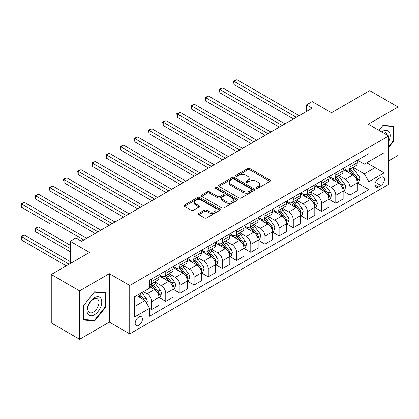 <?xml version="1.0" encoding="UTF-8"?>
<svg xmlns="http://www.w3.org/2000/svg" width="419" height="419" viewBox="0 0 419 419"><rect width="100%" height="100%" fill="white"/><g stroke="black" fill="none" stroke-linecap="round" stroke-linejoin="round"><path stroke-width="0.63" d="M256.533 188.22A1.1 0.634 0 0 0 258.094 188.22L269.909 181.396A1.571 0.906 0 0 0 270.37 180.757A1.571 0.906 0 0 0 269.909 180.112L249.886 168.553A1.571 0.906 0 0 0 247.666 168.553L235.845 175.378A1.1 0.634 0 0 0 235.52 175.828A1.1 0.634 0 0 0 235.845 176.273A1.1 0.634 0 0 0 237.4 176.273L238.93 175.393A5.033 2.907 0 0 1 246.053 175.393L247.718 176.357A5.033 2.907 0 0 1 249.195 178.41A5.033 2.907 0 0 1 247.718 180.469L246.189 181.348A1.1 0.634 0 0 0 245.869 181.799A1.1 0.634 0 0 0 246.189 182.249A1.1 0.634 0 0 0 247.749 182.249L249.279 181.364A5.033 2.907 0 0 1 256.397 181.364L258.062 182.328A5.033 2.907 0 0 1 259.539 184.386A5.033 2.907 0 0 1 258.062 186.439L256.533 187.324A1.1 0.634 0 0 0 256.213 187.77A1.1 0.634 0 0 0 256.533 188.22L256.533 187.324M138.809 325.374A5.128 2.959 120 0 0 142.161 320.854A5.128 2.959 120 0 0 141.376 316.748A5.128 2.959 120 0 0 138.809 317A5.128 2.959 120 0 0 135.463 321.52A5.128 2.959 120 0 0 136.248 325.631A5.128 2.959 120 0 0 138.809 325.374M198.831 213.381A1.571 0.906 0 0 0 198.37 214.025A1.571 0.906 0 0 0 198.831 214.664L204.446 217.906A1.571 0.906 0 0 0 206.672 217.906L219.797 210.333A1.571 0.906 0 0 0 220.258 209.689A1.571 0.906 0 0 0 219.797 209.044L199.774 197.485A1.571 0.906 0 0 0 197.548 197.485L184.423 205.064A1.571 0.906 0 0 0 183.962 205.708A1.571 0.906 0 0 0 184.423 206.347L191.211 210.265A1.571 0.906 0 0 0 193.437 210.265L199.051 207.023A1.571 0.906 0 0 0 199.512 206.378A1.571 0.906 0 0 0 199.051 205.739L195.689 203.796A4.206 2.43 0 0 1 194.453 202.078A4.206 2.43 0 0 1 197.05 199.832A4.206 2.43 0 0 1 201.639 200.361L214.821 207.971A4.206 2.43 0 0 1 216.052 209.689A4.206 2.43 0 0 1 213.454 211.93A4.206 2.43 0 0 1 208.866 211.406L206.672 210.139A1.571 0.906 0 0 0 204.446 210.139L198.831 213.381L198.831 214.664M388.701 160.823L398.05 155.423L398.05 107.002L369.72 90.645L331.471 112.732L312.202 101.608L306.535 104.876L312.202 108.149L81.579 241.297L75.912 238.029L70.245 241.297L70.245 263.546M79.6 290.859L79.6 339.28L109.349 322.106L109.349 273.686L79.6 290.859L51.265 274.503L89.514 252.421L70.245 241.297M109.349 273.686L129.743 285.465L388.701 135.955L388.701 184.376L129.743 333.88L129.743 285.465M398.05 107.002L368.301 124.181L388.701 135.955M239.045 197.936A1.571 0.906 0 0 0 241.265 197.936L254.396 190.357A1.571 0.906 0 0 0 254.857 189.713A1.571 0.906 0 0 0 254.396 189.074L234.373 177.515A1.571 0.906 0 0 0 232.147 177.515L219.022 185.088A1.571 0.906 0 0 0 218.561 185.732A1.571 0.906 0 0 0 219.022 186.376L239.045 197.936M215.623 188.461A1.1 0.634 0 0 1 216.738 188.613L216.738 187.309L237.096 199.056A1.571 0.906 0 0 1 237.557 199.701A1.571 0.906 0 0 1 237.096 200.345L223.971 207.924A1.571 0.906 0 0 1 221.745 207.924L201.722 196.359L201.722 195.076A1.571 0.906 0 0 0 201.261 195.72A1.571 0.906 0 0 0 201.722 196.359M201.722 195.076L207.337 191.834A1.571 0.906 0 0 1 209.563 191.834L217.686 196.521A1.571 0.906 0 0 0 219.907 196.521L223.636 194.369A1.571 0.906 0 0 0 224.097 193.73A1.571 0.906 0 0 0 223.636 193.086L215.183 188.204A1.1 0.634 0 0 1 214.858 187.754A1.1 0.634 0 0 1 215.539 187.167A1.1 0.634 0 0 1 216.738 187.309M79.6 339.28L51.265 322.923L51.265 274.503M380.881 177.373L378.388 178.813A4.97 2.87 120 0 0 375.141 183.192A4.97 2.87 120 0 0 375.906 187.173A4.97 2.87 120 0 0 378.388 186.926L380.881 185.486A4.97 2.87 120 0 0 384.129 181.108A4.97 2.87 120 0 0 383.364 177.127A4.97 2.87 120 0 0 380.881 177.373M357.48 160.199L364.336 164.159L368.867 161.54L368.867 153.621L149.578 280.227L149.578 288.146L134.279 296.977L134.279 317.131L149.578 308.3L149.578 316.214L368.867 189.608L368.867 181.694L364.336 173.843L353.065 167.333M368.867 161.54L384.165 152.705L384.165 172.858L368.867 181.694M109.349 322.106L129.743 333.88M306.535 104.876L306.535 111.423M366.714 162.782L375.099 167.626L375.099 157.942L384.165 152.705M364.336 173.843L375.099 167.626L384.165 172.858M134.279 306.661L145.042 300.449L136.657 295.605M149.578 308.363L151.615 309.541L151.615 301.622A6.411 3.703 -120 0 0 147.085 293.771L143.455 291.682M151.615 309.541L158.984 305.289L158.984 297.37A6.411 3.703 -120 0 0 154.449 289.519L149.578 286.706M159.152 297.537L165.783 301.366L165.783 293.447A6.411 3.703 -120 0 0 161.252 285.596L154.742 281.835M165.783 301.366L173.152 297.113L173.152 289.194A6.411 3.703 -120 0 0 168.616 281.343L158.984 275.781M173.319 289.356L179.95 293.185L179.95 285.266A6.411 3.703 -120 0 0 175.414 277.415L168.909 273.659M179.95 293.185L187.314 288.932L187.314 281.013A6.411 3.703 -120 0 0 182.784 273.162L173.152 267.6M187.487 281.18L194.117 285.004L194.117 277.09A6.411 3.703 -120 0 0 189.582 269.239L183.072 265.478M194.117 285.004L201.481 280.751L201.481 272.837A6.411 3.703 -120 0 0 196.951 264.986L187.314 259.424M201.654 272.999L208.28 276.828L208.28 268.909A6.411 3.703 -120 0 0 203.749 261.058L197.239 257.303M208.28 276.828L215.649 272.575L215.649 264.656A6.411 3.703 -120 0 0 211.113 256.805L201.481 251.243M215.816 264.818L222.447 268.647L222.447 260.733A6.411 3.703 -120 0 0 217.917 252.882L211.406 249.122M222.447 268.647L229.816 264.394L229.816 256.48A6.411 3.703 -120 0 0 225.281 248.629L215.649 243.067M229.984 256.643L236.615 260.471L236.615 252.552A6.411 3.703 -120 0 0 232.079 244.701L225.574 240.941M236.615 260.471L243.978 256.219L243.978 248.299A6.411 3.703 -120 0 0 239.448 240.448L229.816 234.886M244.151 248.462L250.782 252.29L250.782 244.377A6.411 3.703 -120 0 0 246.246 236.52L239.736 232.765M250.782 252.29L258.146 248.038L258.146 240.124A6.411 3.703 -120 0 0 253.615 232.267L243.978 226.71M258.319 240.286L264.944 244.115L264.944 236.196A6.411 3.703 -120 0 0 260.414 228.345L253.904 224.584M264.944 244.115L272.313 239.862L272.313 231.943A6.411 3.703 -120 0 0 267.778 224.092L258.146 218.529M272.481 232.105L279.112 235.934L279.112 228.015A6.411 3.703 -120 0 0 274.581 220.164L268.071 216.408M279.112 235.934L286.481 231.681L286.481 223.762A6.411 3.703 -120 0 0 281.945 215.911L272.313 210.348M286.648 223.929L293.279 227.753L293.279 219.839A6.411 3.703 -120 0 0 288.743 211.988L282.238 208.227M293.279 227.753L300.643 223.5L300.643 215.586A6.411 3.703 -120 0 0 296.113 207.735L286.481 202.173M300.816 215.748L307.446 219.577L307.446 211.658A6.411 3.703 -120 0 0 302.911 203.807L296.401 200.052M307.446 219.577L314.81 215.324L314.81 207.405A6.411 3.703 -120 0 0 310.275 199.554L300.643 193.992M314.978 207.573L321.609 211.396L321.609 203.482A6.411 3.703 -120 0 0 317.078 195.631L310.568 191.871M321.609 211.396L328.978 207.143L328.978 199.229A6.411 3.703 -120 0 0 324.442 191.378L314.81 185.816M329.145 199.392L335.776 203.22L335.776 195.301A6.411 3.703 -120 0 0 331.24 187.45L324.735 183.695M335.776 203.22L343.14 198.967L343.14 191.048A6.411 3.703 -120 0 0 338.61 183.197L328.978 177.635M343.313 191.211L349.944 195.039L349.944 187.125A6.411 3.703 -120 0 0 345.408 179.269L338.898 175.514M349.944 195.039L357.307 190.786L357.307 182.873A6.411 3.703 -120 0 0 352.777 175.016L343.14 169.459M343.313 168.375L345.408 169.59A6.411 3.703 -120 0 0 348.613 169.905A6.411 3.703 -120 0 0 349.944 166.972L349.944 164.552M329.145 176.556L331.24 177.766A6.411 3.703 -120 0 0 334.446 178.085A6.411 3.703 -120 0 0 335.776 175.147L335.776 172.728M314.978 184.737L317.078 185.947A6.411 3.703 -120 0 0 320.284 186.261A6.411 3.703 -120 0 0 321.609 183.328L321.609 180.908M300.816 192.913L302.911 194.123A6.411 3.703 -120 0 0 306.116 194.442A6.411 3.703 -120 0 0 307.446 191.509L307.446 189.084M286.648 201.094L288.743 202.304A6.411 3.703 -120 0 0 291.949 202.618A6.411 3.703 -120 0 0 293.279 199.685L293.279 197.265M272.481 209.27L274.581 210.479A6.411 3.703 -120 0 0 277.787 210.799A6.411 3.703 -120 0 0 279.112 207.866L279.112 205.441M258.314 217.451L260.414 218.66A6.411 3.703 -120 0 0 263.619 218.98A6.411 3.703 -120 0 0 264.944 216.042L264.944 213.622M244.151 225.626L246.246 226.836A6.411 3.703 -120 0 0 249.452 227.156A6.411 3.703 -120 0 0 250.782 224.223L250.782 221.803M229.984 233.807L232.079 235.017A6.411 3.703 -120 0 0 235.284 235.337A6.411 3.703 -120 0 0 236.615 232.398L236.615 229.979M215.816 241.983L217.917 243.198A6.411 3.703 -120 0 0 221.122 243.512A6.411 3.703 -120 0 0 222.447 240.579L222.447 238.16M201.654 250.164L203.749 251.374A6.411 3.703 -120 0 0 206.955 251.693A6.411 3.703 -120 0 0 208.28 248.755L208.28 246.335M187.487 258.345L189.582 259.555A6.411 3.703 -120 0 0 192.787 259.869A6.411 3.703 -120 0 0 194.117 256.936L194.117 254.516M173.319 266.521L175.414 267.731A6.411 3.703 -120 0 0 178.62 268.05A6.411 3.703 -120 0 0 179.95 265.117L179.95 262.692M159.152 274.702L161.252 275.911A6.411 3.703 -120 0 0 164.458 276.226A6.411 3.703 -120 0 0 165.783 273.293L165.783 270.873M357.48 183.035L368.867 189.608M348.613 169.905L355.982 165.652A6.411 3.703 -120 0 0 357.307 162.719L357.307 160.299M334.446 178.085L341.815 173.833A6.411 3.703 -120 0 0 343.14 170.894L343.14 168.475M320.284 186.261L327.648 182.008A6.411 3.703 -120 0 0 328.978 179.075L328.978 176.656M306.116 194.442L313.48 190.189A6.411 3.703 -120 0 0 314.81 187.256L314.81 184.831M291.949 202.618L299.318 198.365A6.411 3.703 -120 0 0 300.643 195.432L300.643 193.012M277.787 210.799L285.15 206.546A6.411 3.703 -120 0 0 286.481 203.613L286.481 201.188M263.619 218.98L270.983 214.727A6.411 3.703 -120 0 0 272.313 211.789L272.313 209.369M249.452 227.156L256.821 222.903A6.411 3.703 -120 0 0 258.146 219.97L258.146 217.55M235.284 235.337L242.653 231.084A6.411 3.703 -120 0 0 243.978 228.146L243.978 225.726M221.122 243.512L228.486 239.259A6.411 3.703 -120 0 0 229.816 236.326L229.816 233.907M206.955 251.693L214.319 247.44A6.411 3.703 -120 0 0 215.649 244.502L215.649 242.082M192.787 259.869L200.156 255.616A6.411 3.703 -120 0 0 201.481 252.683L201.481 250.263M178.62 268.05L185.989 263.797A6.411 3.703 -120 0 0 187.314 260.864L187.314 258.439M164.458 276.226L171.821 271.973A6.411 3.703 -120 0 0 173.152 269.04L173.152 266.62M149.578 284.669A6.411 3.703 -120 0 0 150.29 284.407L157.654 280.154A6.411 3.703 -120 0 0 158.984 277.221L158.984 274.796M150.29 284.407A6.411 3.703 -120 0 0 151.615 281.474L151.615 279.049M145.042 300.449L149.578 308.3M388.701 147.415L393.97 140.857L393.97 126.276L383.034 125.302L378.98 130.346M83.68 320.006L94.615 320.98L105.551 307.378L105.551 292.797L94.615 291.818L83.68 305.425L83.68 320.006M393.404 140.533L393.97 140.857M104.98 307.048L105.551 307.378M93.458 320.315L94.615 320.98M256.973 188.377L258.062 187.749A5.033 2.907 0 0 0 259.539 185.69L259.539 184.386M249.195 178.41L249.195 179.72A5.033 2.907 0 0 1 247.718 181.773L246.629 182.406M269.888 181.411L249.886 169.863A1.571 0.906 0 0 0 247.666 169.863L236.285 176.43M254.396 189.074L254.396 190.357L234.373 178.819A1.571 0.906 0 0 0 232.147 178.819L219.043 186.387L219.022 185.088M251.615 190.163A1.1 0.634 0 0 0 251.934 189.713A1.1 0.634 0 0 0 251.615 189.268L234.038 179.117A1.1 0.634 0 0 0 232.477 179.117L230.864 180.05A5.033 2.907 0 0 0 229.392 182.103A5.033 2.907 0 0 0 230.864 184.161L242.879 191.095A5.033 2.907 0 0 0 250.002 191.095L251.615 190.163L251.615 191.473A1.1 0.634 0 0 0 251.934 191.022L251.934 189.713M229.392 182.103L229.392 183.412A5.033 2.907 0 0 0 230.864 185.47L230.864 184.161M251.615 191.473L250.002 192.405A5.033 2.907 0 0 1 242.879 192.405L230.864 185.47M201.743 196.375L207.337 193.143L207.337 191.834M224.097 193.73L224.097 195.039A1.571 0.906 0 0 1 223.636 195.678L219.907 197.831A1.571 0.906 0 0 1 217.686 197.831L209.563 193.143A1.571 0.906 0 0 0 207.337 193.143M216.738 188.613L237.075 200.355M226.113 201.387A4.206 2.43 0 0 0 230.696 201.916A4.206 2.43 0 0 0 233.294 199.669A4.206 2.43 0 0 0 232.063 197.951L227.417 195.27A1.571 0.906 0 0 0 225.192 195.27L221.468 197.422A1.571 0.906 0 0 0 221.007 198.061A1.571 0.906 0 0 0 221.468 198.706L226.113 201.387L226.113 202.696A4.206 2.43 0 0 0 230.696 203.22A4.206 2.43 0 0 0 233.294 200.979L233.294 199.669M221.007 198.061L221.007 199.371A1.571 0.906 0 0 0 221.468 200.015L221.468 198.706M226.113 202.696L221.468 200.015M216.052 209.689L216.052 210.998A4.206 2.43 0 0 1 213.454 213.24A4.206 2.43 0 0 1 208.866 212.716L206.672 211.448A1.571 0.906 0 0 0 204.446 211.448L198.852 214.68M194.453 202.078L194.453 203.388A4.206 2.43 0 0 0 195.689 205.106L195.689 203.796M199.03 207.033L195.689 205.106M219.776 210.343L199.774 198.795A1.571 0.906 0 0 0 197.548 198.795L184.444 206.363M357.307 183.134L358.669 182.349L359.801 179.075A4.248 2.451 -120 0 0 358.444 175.456L353.814 169.276A12.261 7.081 -120 0 0 352.479 167.673M347.875 172.188A12.261 7.081 -120 0 0 345.361 169.559M356.92 180.531L357.507 179.259A4.248 2.451 -120 0 0 356.291 176.703L351.661 170.523A12.261 7.081 -120 0 0 350.326 168.92M349.184 169.575A10.176 5.876 60 0 1 350.855 171.476L354.773 176.708M234.064 117.341L265.175 135.3L205.734 100.984L205.734 97.711L208.562 96.077L270.836 132.032M348.964 169.705A12.261 7.081 60 0 1 350.3 171.308L353.379 175.414M296.338 117.31L234.064 81.354L236.897 79.72L299.171 115.675M293.504 118.944L234.064 84.628L234.064 81.354L233.441 80.998L236.897 79.72M234.064 84.628L233.441 80.998M343.14 191.31L344.502 190.525L345.633 187.256A4.248 2.451 -120 0 0 344.282 183.637L339.652 177.457A12.261 7.081 -120 0 0 338.311 175.854M333.707 180.369A12.261 7.081 -120 0 0 331.199 177.74M342.758 188.707L343.344 187.434A4.248 2.451 -120 0 0 342.124 184.879L337.494 178.698A12.261 7.081 -120 0 0 336.158 177.096M335.017 177.756A10.176 5.876 60 0 1 336.687 179.657L340.605 184.884M219.896 125.522L251.007 143.481L191.567 109.165L191.567 105.892L194.4 104.258L256.674 140.208M334.797 177.881A12.261 7.081 60 0 1 336.138 179.484L339.217 183.595M328.978 199.491L330.334 198.706L331.471 195.432A4.248 2.451 -120 0 0 330.114 191.818L325.484 185.633A12.261 7.081 -120 0 0 324.144 184.03M319.54 188.545A12.261 7.081 -120 0 0 317.031 185.921M328.59 196.888L329.177 195.615A4.248 2.451 -120 0 0 327.962 193.059L323.332 186.879A12.261 7.081 -120 0 0 321.991 185.277M320.849 185.936A10.176 5.876 60 0 1 322.52 187.832L326.443 193.065M205.734 133.698L236.84 151.662L177.399 117.341L177.399 114.073L180.233 112.433L242.507 148.389M320.635 186.062A12.261 7.081 60 0 1 321.97 187.665L325.05 191.771M314.81 207.667L316.172 206.881L317.303 203.613A4.248 2.451 -120 0 0 315.947 199.994L311.317 193.814A12.261 7.081 -120 0 0 309.981 192.211M305.372 196.726A12.261 7.081 -120 0 0 302.864 194.097M314.423 205.069L315.009 203.791A4.248 2.451 -120 0 0 313.794 201.235L309.164 195.055A12.261 7.081 -120 0 0 307.824 193.452M306.687 194.112A10.176 5.876 60 0 1 308.358 196.013L312.275 201.246M191.567 141.879L222.672 159.838L163.232 125.522L163.232 122.248L166.065 120.614L228.339 156.565M306.467 194.238A12.261 7.081 60 0 1 307.803 195.841L310.882 199.952M282.17 125.491L219.896 89.535L222.73 87.901L285.004 123.851M279.337 127.125L219.896 92.809L219.896 89.535L219.273 89.174L222.73 87.901M219.896 92.809L219.273 89.174M268.008 133.666L205.111 97.355L208.562 96.077M205.734 100.984L205.111 97.355M253.841 141.847L190.944 105.53L194.4 104.258M191.567 109.165L190.944 105.53M300.643 215.848L302.005 215.062L303.136 211.789A4.248 2.451 -120 0 0 301.78 208.175L297.15 201.989A12.261 7.081 -120 0 0 295.814 200.392M291.21 204.901A12.261 7.081 -120 0 0 288.696 202.277M300.255 213.245L300.842 211.972A4.248 2.451 -120 0 0 299.627 209.416L294.997 203.236A12.261 7.081 -120 0 0 293.661 201.633M292.52 202.293A10.176 5.876 60 0 1 294.19 204.189L298.108 209.421M177.399 150.06L208.51 168.019L149.07 133.698L149.07 130.429L151.903 128.79L214.177 164.746M292.3 202.419A12.261 7.081 60 0 1 293.64 204.022L296.715 208.128M239.673 150.023L176.776 113.711L180.233 112.433M177.399 117.341L176.776 113.711M388.701 141.454A10.417 6.013 120 0 0 389.188 131.817A10.417 6.013 120 0 0 381.751 131.943M387.308 135.154A7.888 4.551 120 0 0 386.606 133.148A7.888 4.551 120 0 0 385.716 132.325A7.888 4.551 120 0 0 382.474 132.362M382.783 125.611L393.404 126.569L393.404 140.7L388.701 146.55M392.703 126.166L393.404 126.569M379.001 130.356L382.809 125.621M94.385 297.762A10.417 6.013 120 0 0 87.021 310.521A10.417 6.013 120 0 0 94.385 314.774A10.417 6.013 120 0 0 101.754 302.015A10.417 6.013 120 0 0 94.385 297.762M93.353 299.234A7.888 4.551 120 0 0 88.2 306.184A7.888 4.551 120 0 0 89.409 312.506A7.888 4.551 120 0 0 93.353 312.113A7.888 4.551 120 0 0 98.507 305.163A7.888 4.551 120 0 0 97.297 298.841A7.888 4.551 120 0 0 93.353 299.234M104.98 307.216L94.385 320.399L83.79 319.451L83.79 305.325L94.385 292.143L104.98 293.091L104.98 307.216M104.279 292.682L104.98 293.091M286.481 224.024L287.837 223.238L288.969 219.97A4.248 2.451 -120 0 0 287.617 216.351L282.987 210.17A12.261 7.081 -120 0 0 281.647 208.568M277.043 213.082A12.261 7.081 -120 0 0 274.534 210.453M286.093 221.426L286.68 220.148A4.248 2.451 -120 0 0 285.465 217.597L280.83 211.412A12.261 7.081 -120 0 0 279.494 209.814M278.352 210.469A10.176 5.876 60 0 1 280.023 212.37L283.941 217.602M163.232 158.235L194.343 176.195L134.902 141.879L134.902 138.605L137.736 136.971L200.01 172.927M278.132 210.595A12.261 7.081 60 0 1 279.473 212.197L282.553 216.309M272.313 232.205L273.67 231.419L274.806 228.146A4.248 2.451 -120 0 0 273.45 224.532L268.82 218.351A12.261 7.081 -120 0 0 267.479 216.749M262.875 221.258A12.261 7.081 -120 0 0 260.367 218.634M271.926 229.602L272.512 228.329A4.248 2.451 -120 0 0 271.297 225.773L266.667 219.593A12.261 7.081 -120 0 0 265.327 217.99M264.185 218.65A10.176 5.876 60 0 1 265.856 220.546L269.778 225.778M149.07 166.416L180.175 184.376L120.735 150.06L120.735 146.786L123.568 145.152L185.842 181.102M263.97 218.776A12.261 7.081 60 0 1 265.306 220.378L268.385 224.49M258.146 240.38L259.508 239.6L260.639 236.326A4.248 2.451 -120 0 0 259.282 232.707L254.652 226.527A12.261 7.081 -120 0 0 253.317 224.924M248.708 229.439A12.261 7.081 -120 0 0 246.199 226.81M257.758 237.783L258.345 236.505A4.248 2.451 -120 0 0 257.13 233.954L252.5 227.774A12.261 7.081 -120 0 0 251.164 226.171M250.023 226.826A10.176 5.876 60 0 1 251.693 228.727L255.611 233.959M134.902 174.592L166.008 192.551L106.567 158.235L106.567 154.962L109.401 153.328L171.675 189.283M249.803 226.957A12.261 7.081 60 0 1 251.138 228.554L254.218 232.665M243.978 248.561L245.34 247.776L246.472 244.502A4.248 2.451 -120 0 0 245.115 240.888L240.485 234.708A12.261 7.081 -120 0 0 239.149 233.105M234.546 237.615A12.261 7.081 -120 0 0 232.032 234.991M243.591 245.958L244.177 244.686A4.248 2.451 -120 0 0 242.962 242.13L238.332 235.949A12.261 7.081 -120 0 0 236.997 234.347M235.855 235.007A10.176 5.876 60 0 1 237.526 236.908L241.444 242.135M120.735 182.773L151.846 200.732L92.405 166.416L92.405 163.143L95.239 161.509L157.513 197.459M235.635 235.132A12.261 7.081 60 0 1 236.976 236.735L240.05 240.846M229.816 256.742L231.173 255.957L232.309 252.683A4.248 2.451 -120 0 0 230.953 249.069L226.323 242.884A12.261 7.081 -120 0 0 224.982 241.281M220.378 245.796A12.261 7.081 -120 0 0 217.87 243.167M229.429 254.139L230.015 252.867A4.248 2.451 -120 0 0 228.8 250.311L224.17 244.13A12.261 7.081 -120 0 0 222.829 242.528M221.688 243.188A10.176 5.876 60 0 1 223.358 245.084L227.276 250.316M106.567 190.949L137.678 208.913L78.238 174.592L78.238 171.324L81.071 169.685L143.345 205.64M221.468 243.313A12.261 7.081 60 0 1 222.808 244.916L225.888 249.022M225.506 158.204L162.609 121.887L166.065 120.614M163.232 125.522L162.609 121.887M211.344 166.38L148.446 130.068L151.903 128.79M149.07 133.698L148.446 130.068M197.176 174.561L134.279 138.249L137.736 136.971M134.902 141.879L134.279 138.249M183.009 182.736L120.112 146.425L123.568 145.152M120.735 150.06L120.112 146.425M168.841 190.917L105.944 154.606L109.401 153.328M106.567 158.235L105.944 154.606M215.649 264.918L217.011 264.132L218.142 260.864A4.248 2.451 -120 0 0 216.785 257.245L212.155 251.065A12.261 7.081 -120 0 0 210.815 249.462M206.211 253.977A12.261 7.081 -120 0 0 203.702 251.348M215.261 262.315L215.848 261.042A4.248 2.451 -120 0 0 214.633 258.486L210.003 252.306A12.261 7.081 -120 0 0 208.662 250.703M207.525 251.363A10.176 5.876 60 0 1 209.191 253.265L213.114 258.492M92.405 199.13L123.511 217.089L64.07 182.773L64.07 179.5L66.904 177.866L129.178 213.816M207.305 251.489A12.261 7.081 60 0 1 208.641 253.092L211.721 257.203M154.679 199.098L91.782 162.782L95.239 161.509M92.405 166.416L91.782 162.782M201.481 273.099L202.843 272.313L203.974 269.04A4.248 2.451 -120 0 0 202.618 265.426L197.988 259.241A12.261 7.081 -120 0 0 196.652 257.643M192.043 262.153A12.261 7.081 -120 0 0 189.535 259.529M201.094 270.496L201.68 269.223A4.248 2.451 -120 0 0 200.465 266.667L195.835 260.487A12.261 7.081 -120 0 0 194.5 258.884M193.358 259.544A10.176 5.876 60 0 1 195.029 261.44L198.946 266.673M78.238 207.311L109.343 225.27M193.138 259.67A12.261 7.081 60 0 1 194.474 261.273L197.553 265.379M140.512 207.274L77.615 170.962L81.071 169.685M78.238 174.592L77.615 170.962M187.314 281.275L188.676 280.489L189.807 277.221A4.248 2.451 -120 0 0 188.456 273.602L183.821 267.422A12.261 7.081 -120 0 0 182.485 265.819M177.881 270.334A12.261 7.081 -120 0 0 175.367 267.704M186.932 278.677L187.518 277.399A4.248 2.451 -120 0 0 186.298 274.848L181.668 268.663A12.261 7.081 -120 0 0 180.332 267.06M179.191 267.72A10.176 5.876 60 0 1 180.861 269.621L184.779 274.854M64.07 215.486L95.181 233.446L35.741 199.13L35.741 195.856L38.574 194.222L100.848 230.178M178.971 267.846A12.261 7.081 60 0 1 180.311 269.448L183.386 273.56M126.344 215.455L63.447 179.138L66.904 177.866M64.07 182.773L63.447 179.138M173.152 289.456L174.508 288.67L175.645 285.397A4.248 2.451 -120 0 0 174.288 281.783L169.658 275.602A12.261 7.081 -120 0 0 168.318 274M163.714 278.509A12.261 7.081 -120 0 0 161.205 275.885M172.764 286.853L173.351 285.58A4.248 2.451 -120 0 0 172.136 283.024L167.506 276.844A12.261 7.081 -120 0 0 166.165 275.241M165.023 275.901A10.176 5.876 60 0 1 166.694 277.797L170.612 283.029M49.903 223.667L21.573 207.305L21.573 204.037L24.407 202.403L86.681 238.353M164.803 276.027A12.261 7.081 60 0 1 166.144 277.629L169.224 281.736M112.177 223.631L49.903 187.681L52.736 186.041L115.01 221.997M109.349 225.27L49.903 190.949L49.903 187.681L49.28 187.319L52.736 186.041M49.903 190.949L49.28 187.319M158.984 297.631L160.346 296.851L161.477 293.578A4.248 2.451 -120 0 0 160.121 289.958L155.491 283.778A12.261 7.081 -120 0 0 154.155 282.176M158.597 295.034L159.183 293.756A4.248 2.451 -120 0 0 157.968 291.205L153.338 285.02A12.261 7.081 -120 0 0 151.997 283.422M150.861 284.077A10.176 5.876 60 0 1 152.532 285.978L156.449 291.21M70.245 245.225L38.574 226.936L35.741 228.575L35.741 231.843L70.245 251.767M150.641 284.202A12.261 7.081 60 0 1 151.977 285.805L155.056 289.917M35.741 231.843L35.117 228.214L70.245 248.498M35.117 228.214L38.574 226.936M98.015 231.812L35.117 195.5L38.574 194.222M35.741 199.13L35.117 195.5M146.744 303.393L147.31 301.753A4.248 2.451 -120 0 0 145.953 298.139L141.821 292.624M70.245 261.582L24.407 235.117L21.573 236.751L21.573 240.024L66.281 265.835M144.188 299.952A4.248 2.451 -120 0 0 143.801 299.381L139.668 293.866M138.605 294.478L141.575 298.443M138.312 294.651L140.826 298.014M21.573 240.024L20.95 236.389L69.114 264.2M20.95 236.389L24.407 235.117M83.847 239.987L20.95 203.676L24.407 202.403M21.573 207.305L20.95 203.676M147.085 293.771L154.449 289.519M161.252 285.596L168.616 281.343M175.414 277.415L182.784 273.162M189.582 269.239L196.951 264.986M203.749 261.058L211.113 256.805M217.917 252.882L225.281 248.629M232.079 244.701L239.448 240.448M246.246 236.52L253.615 232.267M260.414 228.345L267.778 224.092M274.581 220.164L281.945 215.911M288.743 211.988L296.113 207.735M302.911 203.807L310.275 199.554M317.078 195.631L324.442 191.378M331.24 187.45L338.61 183.197M345.408 179.269L352.777 175.016M349.944 166.972L357.307 162.719M349.944 187.125L357.307 182.873M335.776 195.301L343.14 191.048M335.776 175.147L343.14 170.894M321.609 203.482L328.978 199.229M321.609 183.328L328.978 179.075M307.446 211.658L314.81 207.405M307.446 191.509L314.81 187.256M293.279 219.839L300.643 215.586M293.279 199.685L300.643 195.432M279.112 228.015L286.481 223.762M279.112 207.866L286.481 203.613M264.944 236.196L272.313 231.943M264.944 216.042L272.313 211.789M250.782 244.377L258.146 240.124M250.782 224.223L258.146 219.97M236.615 252.552L243.978 248.299M236.615 232.398L243.978 228.146M222.447 260.733L229.816 256.48M222.447 240.579L229.816 236.326M208.28 268.909L215.649 264.656M208.28 248.755L215.649 244.502M194.117 277.09L201.481 272.837M194.117 256.936L201.481 252.683M179.95 285.266L187.314 281.013M179.95 265.117L187.314 260.864M165.783 293.447L173.152 289.194M165.783 273.293L173.152 269.04M151.615 301.622L158.984 297.37M151.615 281.474L158.984 277.221M375.445 182.349L380.881 185.486M374.874 184.899L378.388 186.926M258.062 187.749L258.062 186.439M246.189 182.249L246.189 181.348M247.718 181.773L247.718 180.469M235.845 176.273L235.845 175.378M247.666 169.863L247.666 168.553M249.886 169.863L249.886 168.553M269.909 181.396L269.909 180.112M232.147 178.819L232.147 177.515M234.373 178.819L234.373 177.515M242.879 192.405L242.879 191.095M250.002 192.405L250.002 191.095M209.563 193.143L209.563 191.834M217.686 197.831L217.686 196.521M219.907 197.831L219.907 196.521M223.636 195.678L223.636 194.369M237.096 200.345L237.096 199.056M204.446 211.448L204.446 210.139M206.672 211.448L206.672 210.139M208.866 212.716L208.866 211.406M199.051 207.023L199.051 205.739M184.423 206.347L184.423 205.064M197.548 198.795L197.548 197.485M199.774 198.795L199.774 197.485M219.797 210.333L219.797 209.044M356.993 180.762L359.774 179.159M351.661 170.523L353.814 169.276M348.325 172.45L350.3 171.308M356.291 176.703L358.444 175.456M355.956 178.358L357.507 179.259M342.826 188.943L345.607 187.335M337.494 178.698L339.652 177.457M334.158 180.626L336.138 179.484M342.124 184.879L344.282 183.637M341.789 186.539L343.344 187.434M328.658 197.119L331.439 195.516M323.332 186.879L325.484 185.633M319.99 188.807L321.97 187.665M327.962 193.059L330.114 191.818M327.627 194.72L329.177 195.615M314.491 205.3L317.277 203.692M309.164 195.055L311.317 193.814M305.823 196.982L307.803 195.841M313.794 201.235L315.947 199.994M313.459 202.896L315.009 203.791M300.329 213.481L303.11 211.873M294.997 203.236L297.15 201.989M291.661 205.163L293.64 204.022M299.627 209.416L301.78 208.175M299.292 211.076L300.842 211.972M286.161 221.656L288.942 220.048M280.83 211.412L282.987 210.17M277.493 213.339L279.473 212.197M285.465 217.597L287.617 216.351M285.124 219.252L286.68 220.148M271.994 229.837L274.775 228.229M266.667 219.593L268.82 218.351M263.326 221.52L265.306 220.378M271.297 225.773L273.45 224.532M270.962 227.433L272.512 228.329M257.826 238.013L260.613 236.41M252.5 227.774L254.652 226.527M249.158 229.701L251.138 228.554M257.13 233.954L259.282 232.707M256.795 235.609L258.345 236.505M243.664 246.194L246.445 244.586M238.332 235.949L240.485 234.708M234.996 237.877L236.976 236.735M242.962 242.13L245.115 240.888M242.627 243.79L244.177 244.686M229.497 254.37L232.278 252.767M224.17 244.13L226.323 242.884M220.829 246.058L222.808 244.916M228.8 250.311L230.953 249.069M228.46 251.971L230.015 252.867M215.329 262.551L218.11 260.943M210.003 252.306L212.155 251.065M206.661 254.233L208.641 253.092M214.633 258.486L216.785 257.245M214.298 260.147L215.848 261.042M201.167 270.732L203.948 269.124M195.835 260.487L197.988 259.241M192.499 262.414L194.474 261.273M200.465 266.667L202.618 265.426M200.13 268.328L201.68 269.223M187 278.907L189.781 277.299M181.668 268.663L183.821 267.422M178.332 270.59L180.311 269.448M186.298 274.848L188.456 273.602M185.963 276.503L187.518 277.399M172.832 287.088L175.613 285.48M167.506 276.844L169.658 275.602M164.164 278.771L166.144 277.629M172.136 283.024L174.288 281.783M171.795 284.684L173.351 285.58M158.665 295.264L161.451 293.661M153.338 285.02L155.491 283.778M149.997 286.952L151.977 285.805M157.968 291.205L160.121 289.958M157.633 292.86L159.183 293.756M146.205 302.46L147.284 301.837M143.801 299.381L145.953 298.139"/></g></svg>
